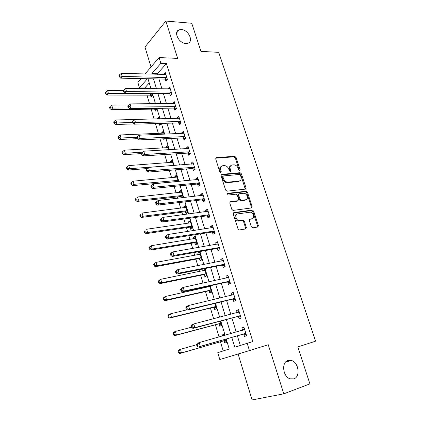 <?xml version="1.0" encoding="UTF-8"?>
<svg xmlns="http://www.w3.org/2000/svg" width="421" height="421" viewBox="0 0 421 421"><rect width="100%" height="100%" fill="white"/><g stroke="black" fill="none" stroke-linecap="round" stroke-linejoin="round"><path stroke-width="0.63" d="M239.681 170.742L240.107 169.858L236.023 157.396L234.671 156.302L216.336 157.596L215.673 158.864L219.751 171.642L220.751 172.421L221.209 171.51L220.678 169.852C220.136 167.5 220.83 166.127 222.762 165.737L224.461 165.606C226.466 165.758 227.914 166.948 228.808 169.158L229.34 170.8L230.324 171.573L230.766 170.673L230.234 169.037C229.687 166.711 230.355 165.353 232.239 164.969L233.897 164.837C235.865 164.995 237.291 166.163 238.186 168.358L238.712 169.979L239.681 170.742M239.417 170.71L235.297 157.938L233.944 156.844L215.652 158.149M220.53 172.405L219.957 170.389L220.678 169.852M230.082 171.547L229.503 169.568L230.234 169.037M287.969 360.502C281.239 362.244 282.812 376.706 290.069 378.816L293.879 378.847C300.673 376.8 298.684 362.349 291.474 360.513L287.969 360.502M181.362 29.549L179.299 29.765C172.999 31.343 178.72 43.379 185.845 43.458L187.671 43.274C194.113 41.8 188.55 29.759 181.362 29.549M251.316 226.745L252.732 227.829L257.799 227.014L258.389 225.619L253.642 211.137L252.411 210.047L233.902 212.6L233.26 213.994L238.002 228.861L239.217 229.966L245.764 228.945L246.38 227.529L244.343 221.209L243.117 220.109L239.249 220.599C235.855 220.499 234.365 214.168 237.655 213.9L250.195 212.184C253.489 212.221 255.094 218.473 251.874 218.778L249.89 219.078L249.279 220.467L251.316 226.745M238.123 353.998L252.068 399.95L283.791 393.819L309.909 383.889L297.81 346.957L315.592 341.163L218.725 52.341L200.959 51.383L191.744 23.266L165.853 21.05L177.667 58.393L159.091 57.561L160.864 63.318L166.411 63.529L252.81 341.594L247.18 343.289L249.432 350.588L219.794 359.529L217.768 352.677L229.224 349.02L226.214 339.005M283.791 393.819L268.261 344.731L249.432 350.588M245.396 189.129L245.996 187.819L241.396 173.784L240.081 172.689L221.688 174.357L221.036 175.668L225.63 190.066L226.94 191.181L245.396 189.129M247.469 192.313L252.142 206.569L251.547 207.921L233.029 210.421L231.766 209.305L229.761 203.022L230.408 201.654L237.944 200.712L238.57 199.359L237.249 195.27L235.96 194.165L227.893 195.086C226.84 194.549 226.687 193.97 227.435 193.36L246.201 191.223L247.469 192.313L246.711 192.807L251.374 207.043L252.142 206.569M165.853 21.05L144.966 47.041L151.023 66.992M166.411 63.529L157.349 73.77L157.522 74.328M158.938 78.969L161.969 88.899M163.374 93.488L166.474 103.655M167.863 108.197L171.042 118.601M172.41 123.095L175.662 133.741M177.02 138.188L180.346 149.081M181.688 153.476L185.093 164.622M186.419 168.963L189.903 180.367M191.208 184.651L194.776 196.323M196.065 200.554L199.712 212.5M200.985 216.668L204.717 228.887M205.969 232.997L209.79 245.506M211.026 249.548L214.931 262.346M216.147 266.325L220.146 279.423M221.341 283.333L225.435 296.737M226.609 300.578L230.792 314.292M231.945 318.06L236.228 332.095M237.36 335.79L240.317 345.478M165.274 79.237L165.848 81.106L167.39 79.432L165.258 72.538L163.811 74.491M169.716 93.662L170.3 95.551L171.868 93.93L169.71 86.947L168.158 88.594L168.268 88.963M174.215 108.271L174.81 110.186L176.404 108.613L174.22 101.54L172.636 103.14L172.784 103.613M178.772 123.064L179.372 125L180.998 123.479L178.788 116.322L177.173 117.864L177.357 118.454M183.393 138.046L183.998 140.009L185.656 138.541L183.414 131.289L181.767 132.783L181.988 133.483M188.066 153.223L188.682 155.212L190.371 153.802L188.098 146.45L186.424 147.892L186.677 148.713M192.802 168.6L193.423 170.616L195.144 169.258L192.844 161.811L191.139 163.195L191.429 164.137M192.66 168.126L192.76 168.453M197.602 184.177L198.233 186.219L199.986 184.919L197.654 177.373L195.918 178.704L196.244 179.767M197.465 183.73L197.56 184.035M202.464 199.954L203.101 202.027L204.885 200.785L202.522 193.144L200.754 194.413L201.122 195.602M202.333 199.533L202.422 199.822M207.39 215.947L208.037 218.046L209.853 216.868L207.464 209.121L205.659 210.326L206.069 211.652M207.269 215.552L207.353 215.82M212.384 232.15L213.037 234.276L214.889 233.16L212.463 225.314L210.632 226.456L211.079 227.919M217.441 248.574L218.104 250.727L219.994 249.679L217.536 241.722L215.668 242.806L216.157 244.401M222.572 265.219L223.246 267.403L225.167 266.419L222.672 258.357L220.767 259.373L221.304 261.109M227.772 282.091L228.45 284.307L230.408 283.391L227.882 275.218L225.94 276.165L226.524 278.044M233.039 299.199L233.729 301.441L235.723 300.594L233.166 292.311L231.187 293.184L231.813 295.221M238.381 316.539L239.081 318.813L241.117 318.039L238.518 309.635L236.502 310.445L237.176 312.629M243.796 334.121L244.506 336.426L246.58 335.732L243.948 327.206L241.896 327.943L242.601 330.238M149.239 82.932L144.819 87.926L145.061 88.731M146.976 95.157L149.539 103.766M151.15 109.165L154.081 118.996M155.444 123.579L158.391 133.457M160.033 138.962L162.732 148.029M164.674 154.549L167.132 162.785M169.384 170.347L171.584 177.73M174.152 186.356L176.094 192.86M177.299 196.907L177.704 198.265M178.988 202.58L180.662 208.185M181.851 212.179L182.625 214.768M183.888 219.025L185.287 223.709M186.461 227.65L187.608 231.503M188.861 235.697L189.971 239.428M191.129 243.317L192.665 248.469M193.897 252.6L194.718 255.358M195.86 259.189L197.791 265.677M199.001 269.74L199.528 271.492M200.649 275.266L202.99 283.123M204.185 287.117L204.395 287.838M205.506 291.553L208.263 300.815M210.421 308.056L213.615 318.765M215.405 324.78L219.041 336.968M220.457 341.726L223.204 350.94M150.555 95.304L151.097 97.114L152.518 95.567L151.876 93.436M154.733 109.26L155.281 111.086L156.728 109.586L156.354 108.334M153.854 103.734L154.702 102.84L154.97 103.729M159.517 118.869L158.938 116.949L157.48 118.422L157.628 118.911M158.996 123.479L159.517 125.232L160.99 123.779L160.885 123.421M164.127 134.21L163.232 131.231L161.743 132.657L161.943 133.315M163.585 138.798L163.806 139.551L164.664 138.751M168.795 149.75L167.574 145.687L166.058 147.066L166.29 147.834M173.526 165.5L171.968 160.327L170.431 161.653L170.689 162.527M178.32 181.462L176.42 175.147L174.852 176.425L175.147 177.409M176.278 181.183L176.373 181.498M182.761 197.691L183.114 197.428L180.93 190.155L179.335 191.376L179.662 192.476M180.783 196.223L180.872 196.523M180.914 196.654L181.272 197.859M185.472 211.868L186.066 213.857L187.708 212.721L185.498 205.359L183.872 206.522L184.235 207.737M185.351 211.458L185.435 211.737M190.087 227.272L190.692 229.292L192.36 228.208L190.118 220.751L188.466 221.862L188.866 223.193M189.971 226.887L190.05 227.151M194.76 242.875L195.37 244.917L197.07 243.896L194.802 236.339L193.118 237.391L193.555 238.849M199.491 258.678L200.112 260.746L201.843 259.783L199.543 252.132L197.828 253.126L198.302 254.705M202.712 268.998L203.117 270.771M204.285 274.681L204.916 276.781L206.679 275.881L204.506 268.645M207.774 286.327L207.99 287.043M209.142 290.9L209.784 293.027L211.579 292.19L209.69 285.901M214.068 307.33L214.71 309.488L216.541 308.714L214.947 303.404M219.052 323.981L219.709 326.164L221.567 325.454L220.278 321.155M224.556 335.405L224.209 334.253L222.33 334.921L222.641 335.947M224.109 340.847L224.767 343.062L226.666 342.426L225.682 339.158M144.819 87.926L139.467 87.868L137.846 82.384L141.093 78.595M231.797 337.395L234.781 347.246L247.18 343.289M160.864 63.318L151.886 73.622L152.055 74.185M153.47 78.853L156.496 88.842M157.896 93.462L160.99 103.687M162.38 108.26L165.548 118.727M166.921 123.253L170.163 133.962M171.521 138.435L174.841 149.397M176.183 153.823L179.583 165.043M180.904 169.41L184.382 180.888M185.687 185.203L189.25 196.954M190.539 201.206L194.181 213.231M195.455 217.431L199.18 229.734M200.433 233.871L204.248 246.464M205.485 250.537L209.39 263.425M210.6 267.43L214.599 280.618M215.789 284.559L219.878 298.057M221.051 301.925L225.235 315.739M226.387 319.534L230.671 333.669M145.019 74.007L159.091 57.561M147.434 78.727L139.467 87.868M225.088 335.253L220.809 321.012M219.657 317.192L215.473 303.278M214.305 299.378L210.216 285.785M209.026 281.823L205.032 268.54M203.822 264.504L199.917 251.526M198.686 247.427L194.876 234.75M193.623 230.587L189.903 218.194M188.629 213.973L184.993 201.864M183.703 197.581L180.151 185.756M178.846 181.414L175.373 169.858M174.047 165.464L170.658 154.17M169.316 149.718L166 138.688M164.648 134.188L161.406 123.411M160.038 118.859L156.875 108.329M155.491 103.724L152.397 93.436M151.002 88.789L147.981 78.738M157.349 73.77L151.886 73.622M157.48 118.422L159.37 118.375M161.743 132.657L163.637 132.583M166.058 147.066L167.958 146.961M170.431 161.653L172.326 161.517M174.852 176.425L176.757 176.257M179.335 191.376L181.235 191.176M183.872 206.522L185.777 206.285M188.466 221.862L190.371 221.588M193.118 237.391L195.028 237.086M197.828 253.126L199.738 252.779M202.601 269.061L204.517 268.677M222.33 334.921L224.251 334.379M163.732 74.238L165.8 74.291M246.069 188.313L245.269 188.403M168.158 88.594L170.226 88.615M172.636 103.14L174.71 103.124M177.173 117.864L179.251 117.817M181.767 132.783L183.851 132.699M186.424 147.892L188.508 147.771M191.139 163.195L193.223 163.043M195.918 178.704L198.002 178.509M200.754 194.413L202.843 194.176M205.659 210.326L207.748 210.053M210.632 226.456L212.721 226.14M215.668 242.806L217.757 242.443M220.767 259.373L222.862 258.968M225.94 276.165L228.04 275.718M231.187 293.184L233.281 292.695M236.502 310.445L238.602 309.903M241.896 327.943L243.991 327.354M230.687 165.716C229.403 166.437 229.008 167.721 229.503 169.568M221.146 166.511C219.862 167.253 219.467 168.547 219.957 170.389M245.248 189.145L240.654 174.299L239.339 173.21L221.025 174.883M240.428 175.215L239.507 174.447L223.372 175.946L222.919 176.862L223.483 178.625C224.346 180.798 225.761 181.988 227.729 182.193L239.033 181.067C240.901 180.635 241.554 179.257 240.991 176.936L240.428 175.215M222.925 176.273L222.188 177.388L222.919 176.862M239.617 180.935L238.291 181.577L226.993 182.709C225.025 182.509 223.609 181.319 222.751 179.146L222.188 177.388M251.358 207.948L251.374 207.043M229.777 202.127L237.186 201.201L237.749 200.838M226.945 193.834L245.327 191.723L246.08 191.229M245.622 199.754C248.911 199.507 247.164 193.186 243.838 193.26L239.296 193.765L238.675 195.102L239.996 199.186L241.259 200.285L245.622 199.754L244.859 200.238L246.032 199.659M238.728 194.139L237.923 195.597L238.675 195.102M244.859 200.238L240.502 200.77L239.239 199.67L237.923 195.597M246.711 192.807L245.327 191.723M252.179 218.71L249.311 219.504M236.491 214.463C233.623 215.247 235.344 220.978 238.481 221.057L239.802 220.583M245.554 228.982L245.606 227.971L243.57 221.667L242.349 220.567L239.033 221.041M257.563 227.051L257.599 226.061L252.863 211.6L251.642 210.516L233.292 213.047M123.337 90.626L107.608 90.504L108.429 93.42L107.118 95.041L149.976 95.167L152.197 95.92M106.255 93.025L105.929 91.862L105.408 92.515L105.734 93.678L106.255 93.025L108.429 93.42L151.976 93.757M105.929 91.862L107.608 90.504M107.118 95.041L105.734 93.678M166.811 77.559L122.132 76.401L121.259 73.391L165.837 74.406M166.963 79.901L164.679 79.085L120.711 78.169L122.132 76.401L119.869 75.996L119.517 74.785L118.954 75.501L119.301 76.701L119.869 75.996M119.301 76.701L120.711 78.169M121.259 73.391L119.517 74.785M128.731 105.008L111.728 105.139L112.56 108.086L111.223 109.66L154.154 109.128L156.449 109.881M110.37 107.692L110.039 106.513L109.507 107.144L109.839 108.323L110.37 107.692L112.56 108.086L128.779 107.913M110.039 106.513L111.728 105.139M111.223 109.66L109.839 108.323M159.222 123.469L160.759 124.011M134.51 119.522L115.896 119.959L116.738 122.943L115.38 124.469L133.752 123.948M114.538 122.548L114.207 121.353L113.665 121.964L113.996 123.158L114.538 122.548L116.738 122.943L132.51 122.527M114.207 121.353L115.896 119.959M115.38 124.469L113.996 123.158M163.79 133.099L120.122 134.967L120.974 137.993L119.59 139.462L137.23 138.683M118.759 137.593L118.422 136.383L117.869 136.972L118.212 138.183L118.759 137.593L120.974 137.993L136.788 137.314M118.422 136.383L120.122 134.967M119.59 139.462L118.212 138.183M171.284 92.036L126.532 91.594L125.647 88.536L170.294 88.836M171.479 94.336L169.126 93.52L125.079 93.304L126.532 91.594L124.253 91.183L123.9 89.957L123.321 90.647L123.674 91.867L124.253 91.183M123.674 91.867L125.079 93.304M125.647 88.536L123.9 89.957M175.815 106.692L130.989 106.987L130.094 103.892L174.81 103.455M176.062 108.95L173.62 108.134L129.51 108.644L130.989 106.987L128.694 106.571L128.337 105.334L127.747 106.003L128.105 107.239L128.694 106.571M128.105 107.239L129.51 108.644M130.094 103.892L128.337 105.334M180.399 121.537L135.504 122.585L134.599 119.448L179.388 118.259M180.704 123.758L178.178 122.932L133.994 124.19L135.504 122.585L133.194 122.169L132.831 120.911L132.231 121.558L132.594 122.811L133.194 122.169M132.594 122.811L133.994 124.19M134.599 119.448L132.831 120.911M168.142 147.582L124.406 150.171L125.269 153.233L123.853 154.649L141.467 153.586M123.037 152.834L122.695 151.607L122.132 152.176L122.474 153.402L123.037 152.834L125.269 153.233L142.608 152.213M122.695 151.607L124.406 150.171M123.853 154.649L122.474 153.402M185.045 136.572L140.088 138.398L139.167 135.22L184.019 133.252M185.419 138.751L182.793 137.925L138.546 139.94L140.088 138.398L137.756 137.977L137.393 136.704L136.778 137.325L137.146 138.598L137.756 137.977M137.146 138.598L138.546 139.94M139.167 135.22L137.393 136.704M172.547 162.243L128.742 165.574L129.615 168.679L128.173 170.037L147.129 168.574M127.368 168.274L127.021 167.032L126.447 167.579L126.795 168.821L127.368 168.274L129.615 168.679L173.52 165.49M127.021 167.032L128.742 165.574M128.173 170.037L126.795 168.821M189.75 151.802L144.729 154.428L143.793 151.202L188.713 148.439M190.197 153.939L187.471 153.107L143.156 155.912L144.729 154.428L142.382 154.002L142.014 152.712L141.388 153.312L141.756 154.596L142.382 154.002M141.756 154.596L143.156 155.912M143.793 151.202L142.014 152.712M177.004 177.094L133.131 181.183L134.02 184.324L132.547 185.624L176.441 181.64M131.762 183.919L131.405 182.656L130.82 183.182L131.173 184.44L131.762 183.919L134.02 184.324L177.994 180.377M131.405 182.656L133.131 181.183M132.547 185.624L131.173 184.44M194.518 167.232L149.434 170.679L148.487 167.411L193.465 163.827M195.055 169.331L192.202 168.489L147.829 172.094L149.434 170.679L147.071 170.247L146.697 168.942L146.061 169.516L146.434 170.821L147.071 170.247M146.434 170.821L147.829 172.094M148.487 167.411L146.697 168.942M181.519 192.123L137.583 196.991L138.483 200.18L136.983 201.422L180.33 196.565L183.077 197.302M136.209 199.77L135.851 198.491L135.252 198.991L135.609 200.264L136.209 199.77L138.483 200.18L182.519 195.455M135.252 198.991L135.851 198.491M136.983 201.422L135.609 200.264M150.797 185.94L151.176 187.266L151.828 186.719L151.444 185.393L150.797 185.94L153.244 183.835L198.28 179.414M151.444 185.393L153.244 183.835L154.202 187.15L152.565 188.508L197.002 184.077L199.98 184.919M199.349 182.867L154.202 187.15L151.828 186.719M238.933 181.135L239.344 181.014M151.176 187.266L152.565 188.508M186.093 207.348L142.093 213.015L143.003 216.247L141.477 217.425L184.882 211.784L187.64 212.489M140.714 215.831L140.351 214.536L139.746 215.015L140.109 216.305L140.714 215.831L143.003 216.247L187.108 210.721M139.746 215.015L140.351 214.536M141.477 217.425L140.109 216.305M155.596 202.596L155.986 203.938L156.649 203.422L156.259 202.075L155.596 202.596L158.07 200.496L203.164 195.212M156.259 202.075L158.07 200.496L159.038 203.853L157.37 205.143L201.864 199.864L204.853 200.675M204.243 198.707L159.038 203.853L156.649 203.422M155.986 203.938L157.37 205.143M190.724 222.767L146.666 229.25L147.587 232.524L146.029 233.644L189.497 227.198L192.255 227.866M190.708 222.72L190.345 222.972M145.282 232.108L144.913 230.797L144.298 231.25L144.661 232.555L145.282 232.108L147.587 232.524L191.75 226.182M144.298 231.25L144.913 230.797M146.029 233.644L144.661 232.555M160.464 219.483L160.859 220.846L161.538 220.357L161.143 218.994L160.464 219.483L162.959 217.383L208.111 211.216M161.143 218.994L162.959 217.383L163.943 220.793L162.243 222.014L206.79 215.862L209.784 216.636M209.205 214.763L163.943 220.793L161.538 220.357M207.711 211.426L208.09 211.158M160.859 220.846L162.243 222.014M195.418 238.381L151.297 245.711L152.228 249.027L150.644 250.079L194.17 242.806L196.933 243.443M195.37 238.228L194.797 238.644M149.913 248.606L149.539 247.28L148.908 247.706L149.281 249.027L149.913 248.606L152.228 249.027L196.454 241.843M148.908 247.706L149.713 246.774L151.297 245.711L149.539 247.28M150.644 250.079L149.281 249.027M245.654 228.698L246.374 227.887L246.08 227.698M165.406 236.613L165.8 237.991L166.495 237.528L166.095 236.144L165.406 236.613L167.921 234.513L213.121 227.435M166.095 236.144L167.921 234.513L168.921 237.97L167.184 239.123L211.779 232.082L214.784 232.813M214.231 231.029L168.921 237.97L166.495 237.528M212.468 227.703L213.068 227.261M165.8 237.991L167.184 239.123M200.164 254.2L155.991 262.388L156.938 265.751L155.317 266.74L198.901 258.62L201.675 259.22M200.086 253.937L199.322 254.521M154.602 265.33L154.228 263.983L153.581 264.383L153.96 265.725L154.602 265.33L156.938 265.751L201.217 257.705M153.581 264.383L155.991 262.388L154.228 263.983M155.317 266.74L153.96 265.725M170.41 253.979L170.815 255.384L171.521 254.947L171.115 253.547L170.41 253.979L171.184 252.979L172.952 251.884L218.199 243.875M171.115 253.547L172.952 251.884L173.962 255.389L172.189 256.468L216.836 248.511L219.846 249.206M219.325 247.516L173.962 255.389L171.521 254.947M217.299 244.201L218.11 243.58M170.815 255.384L172.189 256.468M204.98 270.224L160.754 279.297L161.711 282.707L160.059 283.622L203.696 274.639L206.474 275.202M204.869 269.85L203.911 270.608M159.359 282.28L158.98 280.918L158.322 281.286L158.701 282.649L159.359 282.28L161.711 282.707L206.048 273.776M158.322 281.286L159.106 280.228L160.754 279.297L158.98 280.918M160.059 283.622L158.701 282.649M175.489 271.598L175.899 273.018L176.62 272.619L176.21 271.192L175.489 271.598L176.252 270.529L178.051 269.508L223.346 260.536M176.21 271.192L178.051 269.508L179.083 273.061L177.273 274.066L221.967 265.167L224.982 265.819M224.488 264.23L179.083 273.061L176.62 272.619M222.199 260.936L223.219 260.12M175.899 273.018L177.273 274.066M209.858 286.459L165.579 296.442L166.548 299.894L164.864 300.741L208.553 290.864L211.337 291.395M209.711 285.97L208.558 286.917M164.185 299.468L163.795 298.084L163.122 298.426L163.511 299.805L164.185 299.468L166.548 299.894L210.937 290.053M163.122 298.426L163.901 297.3L165.579 296.442L163.795 298.084M164.864 300.741L163.511 299.805M180.646 289.474L181.062 290.911L181.793 290.543L181.377 289.095L180.646 289.474L181.388 288.327L183.23 287.385L228.566 277.428M181.377 289.095L183.23 287.385L184.272 290.99L182.425 291.916L227.161 282.049L230.187 282.665M229.724 281.17L184.272 290.99L181.793 290.543M227.172 277.907L228.398 276.886M181.062 290.911L182.425 291.916M187.266 309.751L170.468 313.819L171.458 317.323L169.737 318.097L213.473 307.304L216.262 307.798M169.074 316.892L168.679 315.487L167.995 315.803L168.389 317.202L169.074 316.892L171.458 317.323L215.889 306.551M167.995 315.803L168.758 314.608L170.468 313.819L168.679 315.487M169.737 318.097L168.389 317.202M185.871 307.604L186.292 309.067L187.045 308.725L186.624 307.262L185.871 307.604L186.603 306.383L188.482 305.52L233.855 294.547M186.624 307.262L188.482 305.52L189.539 309.177L187.655 310.03L232.429 299.163L235.46 299.736M235.029 298.342L189.539 309.177L187.045 308.725M232.218 295.121L233.65 293.879M186.292 309.067L187.655 310.03M191.523 327.201L175.431 331.443L176.431 334.995L174.678 335.695L218.457 323.959L221.257 324.417M174.031 334.558L173.631 333.137L172.931 333.421L173.331 334.842L174.031 334.558L176.431 334.995L220.909 323.265M172.931 333.421L173.684 332.158L175.431 331.443L173.631 333.137M174.678 335.695L173.331 334.842M191.176 326.001L191.602 327.485L192.371 327.175L191.939 325.691L191.176 326.001L191.892 324.707L193.813 323.923L239.223 311.908M191.939 325.691L193.813 323.923L194.886 327.633L192.96 328.401L237.77 316.513L240.807 317.045M240.412 315.755L194.886 327.633L192.371 327.175M237.333 312.587L238.97 311.103M191.602 327.485L192.96 328.401M196.57 344.715L180.462 349.309L181.477 352.914L179.688 353.54L223.514 340.842L226.314 341.257M179.057 352.477L178.651 351.035L177.941 351.288L178.346 352.724L179.057 352.477L181.477 352.914L225.998 340.205M177.941 351.288L178.678 349.951L180.462 349.309L178.651 351.035M179.688 353.54L178.346 352.724M196.56 344.667L196.991 346.173L197.775 345.899L197.338 344.394L196.56 344.667L197.26 343.294L199.217 342.594L244.659 329.511M197.338 344.394L199.217 342.594L200.307 346.362L198.344 347.046L243.191 334.106L246.227 334.59M245.864 333.416L200.307 346.362L197.775 345.899M242.522 330.311L244.369 328.569M196.991 346.173L198.344 347.046M239.37 170.379L240.107 169.858M220.483 172.047L221.209 171.51M230.034 171.205L230.766 170.673M215.657 158.122L216.336 157.596M233.923 156.844L234.65 156.302M235.297 157.938L236.023 157.396M221.041 174.831L221.688 174.357M239.27 173.21L240.012 172.689M240.654 174.299L241.396 173.784M245.243 188.319L245.996 187.819M222.751 179.146L223.483 178.625M227.303 182.693L228.04 182.177M238.291 181.577L239.033 181.067M229.829 202.033L230.408 201.654M237.186 201.201L237.944 200.712M227.014 193.649L227.435 193.36M239.239 199.67L239.996 199.186M240.649 200.764L241.407 200.28M249.4 219.362L249.89 219.078M251.1 219.236L251.874 218.778M242.143 220.578L242.917 220.12M243.57 221.667L244.343 221.209M245.606 227.971L246.38 227.529M233.355 212.942L233.902 212.6M251.474 210.521L252.247 210.058M252.863 211.6L253.642 211.137M257.599 226.061L258.389 225.619M149.976 95.167L151.397 93.615M150.402 95.246L151.823 93.699M166.653 77.501L165.116 79.18M166.216 77.406L164.679 79.085M154.154 109.128L154.902 108.35M154.581 109.202L155.407 108.344M171.126 91.973L169.558 93.604M170.689 91.889L169.126 93.52M175.652 106.629L174.057 108.213M175.215 106.55L173.62 108.134M180.241 121.48L178.615 123.006M179.804 121.401L178.178 122.932M184.887 136.515L183.235 137.993M184.445 136.446L182.793 137.925M189.592 151.749L187.908 153.17M189.15 151.686L187.471 153.107M175.831 181.54L177.409 180.283M176.257 181.588L177.836 180.33M194.36 167.184L192.644 168.547M193.918 167.126L192.202 168.489M180.33 196.565L181.935 195.365M180.756 196.607L182.367 195.407M199.191 182.819L197.444 184.124M198.749 182.767L197.002 184.077M184.882 211.784L186.519 210.637M185.314 211.821L186.95 210.674M204.085 198.659L202.306 199.907M203.643 198.617L201.864 199.864M189.497 227.198L191.16 226.109M189.929 227.229L191.592 226.14M251.726 207.874L251.442 207M209.042 214.715L207.232 215.899M208.6 214.678L206.79 215.862M194.17 242.806L195.865 241.775M194.602 242.833L196.297 241.801M257.978 226.961L257.668 226.024M214.068 230.982L212.221 232.108M213.626 230.955L211.779 232.082M198.901 258.62L200.628 257.647M199.333 258.636L201.059 257.663M219.162 247.474L217.283 248.532M218.72 247.453L216.836 248.511M204.574 270.471L204.864 270.319M203.696 274.639L205.453 273.724M204.132 274.645L205.89 273.734M224.325 264.188L222.409 265.183M223.883 264.172L221.967 265.167M223.23 260.631L222.935 260.788M209.353 286.743L209.737 286.554M208.553 290.864L210.342 290.016M208.99 290.864L210.779 290.016M229.561 281.133L227.608 282.054M229.113 281.123L227.161 282.049M228.445 277.528L228.056 277.718M213.473 307.304L215.294 306.52M213.91 307.298L215.731 306.514M234.865 298.31L232.876 299.163M234.418 298.31L232.429 299.163M233.739 294.653L233.202 294.889M218.457 323.959L220.315 323.244M218.894 323.949L220.751 323.233M240.249 315.724L238.218 316.503M239.802 315.734L237.77 316.513M239.102 312.019L238.286 312.34M223.514 340.842L225.403 340.194M223.946 340.821L225.84 340.173M245.701 333.379L243.633 334.09M245.254 333.4L243.191 334.106M244.543 329.627L242.885 330.206M176.625 32.917L179.299 29.765M285.691 361.997L291.474 360.513M233.944 156.844L234.671 156.302M239.339 173.21L240.081 172.689M226.993 182.709L227.729 182.193M240.502 200.77L241.259 200.285M245.443 191.718L246.201 191.223M238.481 221.057L239.249 220.599M242.349 220.567L243.117 220.109M251.642 210.516L252.411 210.047M175.878 181.535L177.451 180.277M193.965 167.121L192.25 168.489M180.425 196.56L182.03 195.36M198.844 182.761L197.102 184.072M185.03 211.779L186.666 210.632M203.79 198.612L202.012 199.859M189.692 227.187L191.36 226.098M208.8 214.673L206.99 215.857M194.418 242.801L196.112 241.765M246.274 227.587L246.374 227.887M213.879 230.95L212.031 232.071M199.196 258.61L200.922 257.641M219.02 247.448L217.141 248.506M204.038 274.629L205.795 273.718M224.235 264.167L222.32 265.162M208.942 290.858L210.737 290.011M229.513 281.123L227.561 282.044"/></g></svg>
